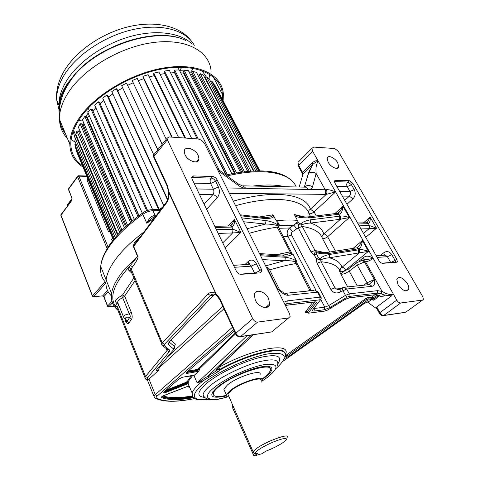 <?xml version="1.0" encoding="UTF-8"?>
<svg xmlns="http://www.w3.org/2000/svg" width="480" height="480" viewBox="0 0 480 480"><rect width="100%" height="100%" fill="white"/><g stroke="black" fill="none" stroke-linecap="round" stroke-linejoin="round"><path stroke-width="0.72" d="M157.932 368.28L159.282 367.632L158.574 370.416L147.378 380.532M214.452 294.444L168.954 342.27L168.342 344.598L173.49 348.924L174.438 346.506L169.326 342.138L168.342 344.598M214.8 294.234L213.516 295.254L210.474 295.548L208.056 294.036C210.444 291.75 213.036 291.618 215.838 293.634L216.432 295.182L215.988 294.822L215.838 293.634L168.612 192.246M148.146 379.998L147.306 379.212L147.642 377.694L169.212 351.858L169.53 349.95L164.178 345.552L164.49 344.304L210.474 295.548C211.242 294.456 212.604 293.97 214.56 294.102L216.108 294.96L219.582 299.346M168.636 192.198L168.972 192.054L215.928 293.544L219.792 298.488L219.42 299.004L235.494 333.702L235.89 333.216C237.126 335.448 238.728 336.546 240.684 336.498L271.602 331.95L273.048 330.762M135.042 280.608L124.662 296.118L122.664 297.636L129.246 313.776L124.524 315.174L123.546 316.962L126.36 321.366L127.152 321.144C124.434 317.892 125.31 316.644 129.786 317.406C130.554 316.746 130.374 315.534 129.246 313.776L131.274 312.27C132.396 315.552 132.474 317.904 131.52 319.332L128.868 323.052C127.866 324.33 126.69 323.55 125.352 320.712L125.082 320.058M123.546 316.968L124.14 318.654M131.52 319.332L129.786 317.406L127.152 321.144L128.868 323.052M367.23 301.914L376.992 308.94M365.856 302.508L368.214 301.698M369.024 301.428L371.424 299.598L367.908 300.03L365.124 298.722L366.876 299.046L366.672 297.948L368.262 297.564L367.908 300.03L288.552 356.52L284.46 358.512M371.886 298.95L373.152 300.246L371.172 298.824L366.876 299.046L287.304 355.89L286.062 355.254L366.672 297.948M217.806 371.898L219.702 370.122L217.704 369.492L216.618 370.686L197.166 382.974L203.166 380.79L217.806 371.898L216.618 370.686C215.706 370.638 215.64 370.218 216.42 369.432L217.242 368.664M186.462 372.504L196.434 370.956L199.596 369.45L199.02 370.764L194.184 375.432L193.194 375.66L193.434 375.312L193.014 375.342M164.088 391.878L166.152 391.554L186.144 383.664L188.298 382.242L188.028 386.268L162.762 396.036M262.584 379.218L264.93 377.496C272.43 371.544 273.882 367.872 269.292 366.48C267.414 366.102 264.726 366.228 261.228 366.864C248.802 369 227.406 378.828 217.734 386.844L217.722 386.856C208.212 395.544 210.186 398.754 223.632 396.486L226.284 395.862M212.55 392.16L213.21 393.984M226.212 395.382C216.936 397.482 212.658 396.714 213.378 393.072C213.966 391.326 215.844 389.172 219.006 386.604C235.014 373.044 274.908 360.852 270.282 370.518C269.616 372.48 267.45 374.88 263.772 377.724L262.272 378.846M259.998 374.778C262.854 368.634 237.69 376.356 227.484 384.918L223.8 389.124L224.628 390.99M229.098 396.942C226.824 396.906 225.9 396.198 226.32 394.812L230.04 390.66C240.324 382.158 265.524 374.322 262.608 380.364L261.552 382.062M261.06 381C263.712 375.474 240.702 382.638 231.3 390.402L227.886 394.212L228.624 395.874M232.392 404.37L232.806 408.306L253.938 456L257.58 453.534L256.878 453.672C255.012 454.11 253.812 453.366 253.284 451.446L257.628 447.702C268.11 440.544 290.388 432.78 287.238 437.274M253.938 456L262.068 453.684L265.716 451.23C271.938 448.842 277.422 446.148 282.174 443.154C287.982 439.134 287.88 437.754 281.856 439.002C274.272 441.234 266.85 444.582 259.578 449.058C254.904 452.268 254.238 453.756 257.58 453.534M269.718 368.082L268.776 366.39M371.712 298.758L371.172 298.824L371.424 299.598M371.37 298.242L371.778 297.138L373.074 298.074L371.964 298.668L373.686 299.184L377.832 296.022L377.946 295.344M378.87 295.728L378.45 296.724L377.28 295.302M373.152 300.246L374.304 299.886L373.074 298.074L377.016 295.056M378.87 295.722L382.104 297.108C379.578 295.314 377.292 294.51 375.246 294.702L377.286 293.136L377.652 290.64L382.116 291.462L365.544 261.834L363.396 260.232L362.352 260.316M311.898 148.344L312.606 151.17L393.174 293.772C391.89 294.978 389.328 294.768 385.494 293.142L382.116 291.462L381.174 293.844L384.744 295.104L391.578 295.878L376.77 307.008L379.89 312.666L396.768 300.132C397.974 302.016 399.282 302.97 400.692 302.982L422.55 300.066L423.396 299.328L422.808 296.772L338.226 151.212L334.692 148.536L313.794 147.078L311.898 148.344L297.954 162.42L298.614 165.24L298.38 166.212M217.704 369.492L218.484 367.566C252.804 348.138 292.782 341.454 285.306 354.75M216.954 368.934L219.864 369.366L218.484 367.566M192.72 396.918L192.138 393.024C193.044 390.228 195.924 386.778 200.79 382.692L203.166 380.79L202.512 379.668M251.526 335.028L207.948 376.05L209.406 377.082M285.09 356.412C290.214 344.646 251.79 351.894 219.702 370.122L219.864 369.366C248.25 353.364 283.386 345.144 284.85 353.208M407.394 283.596C402.774 277.446 399.228 275.952 396.756 279.114L398.016 284.61C402.636 290.79 406.194 292.314 408.678 289.182C409.05 287.652 408.624 285.792 407.394 283.596M376.884 308.742L376.464 307.98L376.77 307.008M352.878 183.39L349.266 180.684L335.46 180.264L334.368 181.038L334.83 182.898L378.888 260.514C380.04 262.314 381.318 263.25 382.722 263.328L396.366 262.266L397.29 261.516L396.738 259.2L352.878 183.39L351.432 184.716L347.196 186.654L336.828 186.414M328.158 162.222C330.888 167.328 338.226 170.424 338.718 166.728L337.698 162.726C334.968 157.668 327.666 154.554 327.162 158.286L328.158 162.222M391.578 295.878L393.174 293.772L396.768 300.132M366.744 222.768L367.854 221.568L370.134 217.122L376.536 228.21L369.522 225.558L368.46 223.704C369.87 222.582 370.428 220.386 370.134 217.122L363.492 222.846M363.51 233.424L369.078 228.69L376.536 228.21L365.724 237.324M385.494 293.142L384.744 295.104L382.104 297.108M363.582 260.262L373.158 258.342C370.53 260.31 367.992 261.474 365.544 261.834L364.452 261.912L357.246 265.074L356.688 262.764L357.468 262.116M340.284 289.14L339.81 289.44L340.632 291.888C336.432 293.868 333.174 293.034 330.87 289.386L334.998 287.886L337.44 289.614L339.132 289.686M320.196 300.336L319.794 299.832L320.154 297.15L321.21 297.702L321.168 298.938L312.858 309.654C312.084 310.74 312.492 311.208 314.076 311.058L314.418 308.46L324.792 307.152L328.59 305.646L345.474 295.356L342.876 290.52L342.042 288.066L342.48 287.766M349.56 268.146L348.684 268.806L349.224 271.116C345.468 273.606 342.642 274.584 340.746 274.05L344.142 271.26M321.12 252.582L316.38 251.808L315.078 250.53L311.016 251.946L314.19 254.826L316.26 258.726L316.992 263.214L321.072 261.774L320.724 259.956L316.26 258.726L318.504 257.796L319.944 258.768C321.822 256.788 325.008 255.36 329.502 254.484L329.286 257.802L359.346 252.87L359.322 249.69C361.164 249.33 364.206 249.882 368.436 251.346L359.346 252.87L342.006 267.276C340.572 262.758 336.33 259.602 329.286 257.802C325.86 258.03 323.01 258.75 320.724 259.956L319.944 258.768M318.504 257.796L316.428 253.908L314.19 254.826C314.4 252.798 315.126 251.79 316.38 251.808L316.692 252.672C320.202 253.782 324.294 254.046 328.956 253.47L327.57 252.378L356.1 247.89M326.976 252.468L318.72 252.282M357.282 247.662L359.37 245.7L362.358 240.57C361.722 245.76 360.528 248.478 358.77 248.712L357.414 247.632L356.802 247.8M329.79 252.03L322.374 238.344C320.16 232.062 313.464 228.12 302.274 226.512L301.638 224.928C303.942 223.77 306.912 223.158 310.56 223.08L339.624 219.36L339.834 216.156L340.488 216.048C342.324 215.736 345.276 216.234 349.35 217.536L340.536 219.198L340.488 216.048M300.882 223.902L299.778 223.518L298.44 224.814L298.164 227.7L296.808 228.822L293.808 225.204C295.872 223.182 297.42 223.05 298.44 224.814L301.638 224.928L300.882 223.902C302.562 221.988 305.856 220.62 310.752 219.792L310.56 223.08C317.754 225.372 322.2 229.014 323.904 233.994L323.904 233.994C325.332 234.114 326.568 235.02 327.624 236.712C325.338 238.386 323.61 238.968 322.434 238.446M347.7 286.902L340.746 274.05C339.252 270.564 338.838 269.22 339.51 270.024M307.944 216.912L309.702 217.854C301.212 218.022 296.232 217.2 294.774 215.382L297.45 220.41L297.06 221.874L299.778 223.518M294.774 215.382L294.522 214.56L300.846 216.72M310.752 219.792L339.834 216.156L338.784 214.278L337.512 213.306L308.448 216.852C304.632 217.152 301.53 217.008 299.148 216.42L300.552 216.678M336.99 213.372L338.196 213.168L340.26 211.122L342.984 206.25C342.366 211.344 341.184 213.978 339.432 214.164L338.196 213.168L337.632 213.324M293.838 225.174L293.838 225.174C295.608 223.86 296.688 222.762 297.06 221.874M316.05 290.382L287.874 236.346C286.536 233.226 287.094 230.442 289.542 227.988L292.59 231.618L296.808 228.822M278.922 228.282L289.542 227.988L293.766 225.186L279.534 225.528L277.752 227.04M278.49 227.268L279.486 225.522L277.902 222.264L276.3 220.806L272.91 214.812C272.472 216.138 271.194 216.912 269.07 217.14L266.328 217.59M279.486 225.522L279.444 225.552C278.988 223.752 278.58 223.53 278.214 224.892M277.902 222.264L277.488 224.022L278.244 225.3L276.9 225.528L277.488 224.022M278.628 227.478L277.098 227.082L276.9 225.528C273.48 224.472 269.664 223.992 265.458 224.082L266.106 220.608C270.498 221.304 274.146 222.582 277.062 224.448M277.098 227.082L290.874 253.272L284.778 255.042M293.724 255.372L292.962 254.196L290.874 253.272L292.104 254.112C290.742 255.552 288.156 256.236 284.358 256.164L282.48 255.018M295.362 260.394L295.23 261.684C296.43 261.582 296.772 261.198 296.262 260.532L295.458 259.296L295.362 260.394C292.35 258.678 288.864 257.628 284.904 257.232C285.468 258.618 285.24 259.794 284.232 260.766C288.21 260.514 291.876 260.82 295.23 261.684L295.974 263.532C287.946 264.918 279.246 267.03 269.88 269.85M310.116 290.814L295.974 263.532L297.51 264.132L311.178 290.484M273.624 215.652C274.326 217.518 271.47 218.484 265.056 218.562L263.466 217.5M363.66 285.234L367.038 282.774L374.31 279.564C375.042 283.56 374.286 285.81 372.03 286.314L369.732 284.604L368.604 284.724M361.134 260.442L362.304 260.31L364.452 261.912L374.31 279.564L368.826 284.7M363.99 260.112L363.708 257.394C366.228 255.516 369.378 255.834 373.158 258.342M289.644 313.95L290.124 316.494L288.612 317.952L257.61 322.092C255.642 322.11 254.01 320.982 252.726 318.714L167.37 139.764L167.046 138.288L168.942 136.926L197.712 138.942C200.712 139.44 203.1 141.18 204.864 144.174L289.644 313.95M267.21 307.23L266.736 306.594M268.614 298.614C265.308 291.27 255.024 288.42 254.292 294.756L255.294 300.054C258.588 307.482 268.914 310.284 269.64 304.056L268.614 298.614M167.37 139.764L153.948 156.45L167.496 185.676L168.894 192.156C169.248 195.96 168.198 201.102 166.398 203.076L166.242 202.344L166.842 201.498M137.946 239.898L134.754 244.014L133.68 246.282M114.372 306.408C111.822 302.898 110.898 298.602 111.594 293.52C112.68 286.014 117.498 277.398 126.048 267.684L137.562 256.356L130.38 265.488L132.546 266.838C136.914 260.928 138.666 257.346 137.814 256.092L133.65 246.348M133.896 277.878L122.574 294.936L121.572 295.698C115.746 298.956 114.12 301.404 116.7 303.048L116.838 303.582L115.206 306.066L115.866 307.86L116.916 308.406M118.716 305.004L116.934 307.902L117.408 309.09M120.168 253.59C111.774 263.424 107.082 272.19 106.104 279.888C105.348 286.488 107.112 291.816 111.402 295.872C107.112 291.816 105.348 286.488 106.104 279.888C107.082 272.19 111.774 263.424 120.168 253.59C126.348 246.462 134.244 239.292 143.844 232.074C134.244 239.292 126.348 246.462 120.168 253.59M318.348 161.34C316.326 163.572 315.594 167.634 316.152 173.526C313.446 171.828 310.896 171.804 308.508 173.466L312.864 164.424C314.79 162.618 316.62 161.592 318.348 161.34C316.848 160.17 314.802 160.68 312.21 162.858L302.574 172.416L302.406 173.526L298.224 165.93L297.954 162.42L299.202 161.16M304.284 187.134L308.508 173.466C308.574 172.242 310.026 169.23 312.864 164.418L312.21 162.858M335.622 191.916C331.218 190.164 328.098 189.414 326.262 189.66C327.102 191.448 327.096 193.02 326.256 194.376L335.622 191.916L314.1 211.89L316.278 215.898M280.788 290.79L277.746 289.05C282.084 293.436 285.618 295.5 288.36 295.242L286.05 293.322C285.6 293.892 283.848 293.052 280.788 290.79M285.294 293.334L314.082 290.4M261.816 271.404L260.226 272.856L261.816 271.404L261.378 269.172L217.002 179.694C215.904 177.81 214.434 176.754 212.604 176.514L193.53 175.932L191.7 177.354L192.054 179.016L236.28 271.02C237.504 273.162 239.082 274.272 241.02 274.35L260.214 272.856L259.782 270.63L261.378 269.172M184.998 154.698C187.938 161.376 198.756 164.634 198.984 158.994L198.198 155.394C195.264 148.794 184.488 145.482 184.236 151.2L184.998 154.698M230.532 225.966L232.608 223.476L234.402 219.318L240.876 232.404L233.046 229.266L231.972 227.082C233.94 225.75 234.75 223.164 234.402 219.318L227.82 226.026M222.744 242.868L232.626 232.956L240.876 232.404L225.198 247.968M140.22 236.886L139.812 237.204C137.058 239.55 135.174 241.596 134.148 243.348L133.152 246.666M166.398 203.076L133.44 246.696L137.562 256.356L137.814 256.092M302.742 174.954L302.574 172.416L298.614 165.24L312.606 151.17M302.85 174.354L302.406 173.526L302.97 174.156L312.612 164.694L302.952 174.246L299.172 187.026M284.886 186.726C276.426 184.674 265.776 184.452 252.924 186.048C265.776 184.452 276.426 184.674 284.886 186.726M134.718 243.936L135.318 243.39M154.272 218.232L146.82 223.266C148.824 218.754 151.044 216.27 153.486 215.808L155.208 215.664L155.418 216.042M143.022 212.742L142.626 213.03L142.854 214.272L146.82 223.266L151.284 218.748L154.152 216.858M162.462 207.366L157.254 210.678M161.04 209.25L160.686 209.472M113.31 239.868L76.134 150.522L113.328 239.85M76.536 150.36L76.134 150.522M113.652 239.448L75.324 147.462L74.934 144.57L114.144 238.572M76.128 144.198L74.934 144.57M115.176 237.606L74.874 141.198L75.174 138.048L116.328 236.274M117.522 234.936L76.686 137.718L75.174 138.048M77.586 138.444L77.04 138.564M117.954 234.462L75.9 134.43L76.908 131.088L119.73 232.572M120.9 231.366L78.402 130.896L76.908 131.088M122.034 230.232L80.226 131.622L78.792 131.808M122.058 230.208L78.42 127.284L80.136 123.822L124.464 227.874M125.586 226.83L81.588 123.78L80.136 123.822M126.45 226.038L83.136 124.758L82.02 124.794M83.898 123.336L83.136 124.758L83.898 123.336M127.506 225.084L82.44 119.922L84.846 116.4L130.548 222.432M131.586 221.562L86.214 116.52L84.846 116.4M132.132 221.106L87.438 117.738L86.718 117.678M89.16 115.404L87.438 117.738L89.16 115.404M134.286 219.348L87.894 112.494L90.954 109.008L137.94 216.492M138.852 215.802L92.214 109.278L90.954 109.008M139.038 215.658L92.814 110.658M95.85 107.778L93.078 110.718L95.85 107.778M142.32 213.252L94.704 105.174L98.358 101.808L146.73 210.768M147.576 210.462L99.468 102.24L98.358 101.808M103.806 100.56L100.122 103.71L103.806 100.56M152.682 209.7L102.726 98.154L106.896 94.986L158.67 209.652M159.258 209.37L107.832 95.568L106.896 94.986M112.83 93.882L108.456 96.948L112.83 93.882M163.758 205.644L111.786 91.602L116.376 88.71L167.556 200.076M167.754 199.572L117.114 89.442L116.376 88.71M122.706 87.9L117.726 90.762L122.706 87.9M153.702 154.704L121.68 85.68L126.576 83.148L157.782 149.832M157.86 149.736L126.576 83.148M133.068 82.812L127.704 85.302L133.068 82.812M162.15 144.39L132.156 80.556L162.252 144.264M166.236 139.296L137.244 78.438L132.156 80.556M143.658 78.702L138.3 80.652L143.658 78.702M171.732 137.124L143.022 77.382L142.962 76.338L172.206 137.154M178.608 137.604L148.11 74.694L142.962 76.338M154.32 75.618L149.214 76.962L154.32 75.618M184.818 138.042L153.654 74.25L153.828 73.146L185.592 138.096M191.688 138.522L158.91 72.006L153.828 73.146M164.802 73.632L160.086 74.394L164.802 73.632M197.19 138.906L164.082 72.174L164.484 71.034L198.258 139.014M219.27 170.16L169.38 70.422L164.484 71.034M174.72 72.504L170.67 73.002L174.558 72.798L225.954 174.99M226.248 174.924L174.06 71.19L174.678 70.044L227.394 174.66M231.858 173.706L179.268 69.972L174.678 70.044M183.924 72.414L183.462 73.05L180.732 72.858L183.462 73.05L234.414 173.208M235.182 173.07L183.36 71.31L184.17 70.182L236.538 172.83M240.45 172.206L188.364 70.626L184.17 70.182M192.282 73.464L191.502 74.334L190.104 74.022L191.502 74.334L241.674 172.032M242.898 171.864L191.784 72.498L192.762 71.412L244.446 171.672M247.686 171.324L196.464 72.36L192.762 71.412M199.614 75.576L198.606 76.494M249.192 171.192L199.158 74.706L200.28 73.674L250.884 171.06M253.368 170.91L203.424 75.09L200.28 73.674M205.776 78.654L205.422 78.924M253.878 170.886L205.35 77.844L206.586 76.902L255.678 170.82M257.334 170.784L209.124 78.732L206.586 76.902M258.69 170.778L211.59 80.982L210.624 81.6M259.476 170.778L213.48 83.178L211.59 80.982M259.86 170.784L215.22 85.806L214.938 85.956M85.704 110.952L88.986 111.246M89.37 110.814L88.212 108.162M177.75 67.296L179.1 69.972M181.932 67.278L179.52 70.47M193.518 68.382L190.62 72.168L188.958 71.796M183.624 70.944L179.598 70.608M73.158 131.406L75.138 138.438M88.158 113.094L85.716 116.478M78.516 120.6L82.878 120.948M206.352 77.082L201.99 70.62M64.368 88.506L64.578 88.998M64.65 89.172L64.902 90.12M209.526 74.202L209.058 78.684M63.462 93.33L63.282 91.902M63.264 91.704L63.192 90.738M63.912 92.274L63.534 91.38M63.474 91.242L63.228 90.666M75.318 142.254L71.118 139.494M65.61 134.082C62.58 130.212 60.72 125.73 60.042 120.642M222.42 99.504L222.438 94.446C221.16 75.654 198.51 63.528 165.552 68.406C132.66 73.164 95.532 95.106 79.944 118.422C73.818 127.59 70.776 136.128 70.812 144.048C71.052 153.216 74.904 160.38 82.368 165.546M82.962 166.968C74.478 161.718 70.098 154.14 69.81 144.24C69.78 136.242 72.852 127.608 79.026 118.344C94.788 94.728 132.408 72.48 165.726 67.656C199.122 62.712 222.048 75 223.356 94.014L223.14 100.872M109.512 230.754L108.576 231.888L87.12 180.24L87.996 179.064M108.576 231.888L109.974 231.852M112.386 241.044L111.708 239.418L112.65 238.29M229.416 193.338L326.256 194.376L310.422 209.19L314.1 211.89C311.868 213.588 310.158 214.146 308.958 213.558M174.54 346.614L175.38 344.094L174.438 346.506L174.312 348.78L156.504 369.954C156.012 370.788 156.702 370.944 158.574 370.416M148.98 379.11L155.268 394.668L232.488 327.21M223.956 308.802L159.282 367.632M173.49 348.924L173.31 349.956M175.032 346.026L174.39 346.38M175.38 344.094L170.916 340.212M161.802 344.718L161.592 343.962L162.246 342.93L208.056 294.036M117.288 307.164L115.206 306.066C109.26 296.412 114.318 282.882 130.38 265.488L128.928 267.36L131.094 268.71L162.246 342.93L164.49 344.304M167.538 349.638L169.53 349.95M169.212 351.858L166.98 350.604L167.442 349.56M115.416 305.718L117.468 306.87L145.518 376.512L166.98 350.604L166.062 348.432M132.546 266.838L130.536 269.862L130.992 270.948M164.178 345.552L162.456 345.492L167.22 349.38M128.928 267.36L128.598 270.066L132.054 273.486M130.572 270.378L128.598 270.066M122.574 294.936L124.662 296.118L131.274 312.27M123.546 316.962L117.582 302.196C117.948 300.696 119.64 299.178 122.664 297.636L121.572 295.698M117.87 302.91L118.056 303.372M116.7 303.048L117.648 302.85M118.296 303.966L116.838 303.582M145.158 378.432L144.93 377.532L145.518 376.512L147.642 377.694M147.306 379.212L145.656 379.08L144.93 377.532L116.934 307.914M154.164 397.152L153.96 396.33L155.268 394.668L157.26 395.97C156.138 396.978 155.874 397.674 156.468 398.07L155.01 398.052L153.96 396.33L147.588 380.514M194.526 398.562C176.682 402.132 163.998 401.964 156.468 398.07M368.748 301.464L364.416 303.384L282.912 361.332M364.812 303.114L364.416 303.384M284.172 359.148L284.688 358.41M284.958 357.048L287.304 355.89L288.552 356.52M276.084 368.484C289.356 356.352 286.44 351.522 267.33 354C248.358 357.516 217.506 371.82 203.124 383.766C189.978 395.766 191.514 400.95 207.738 399.33M193.986 375.57L197.166 382.974L247.092 335.682M193.056 375.336L193.194 375.66M192.714 375.396L188.082 381.726L185.928 383.148L185.718 382.464L165.966 390.252M188.298 382.242L187.338 381.39L185.718 382.464M188.04 386.238L189.948 387.87M194.184 375.432L182.886 377.148L179.07 378.9L164.13 391.842C163.254 392.886 164.004 393.018 166.368 392.238L186.348 384.354L185.928 383.148L164.628 391.41M191.394 375.636L187.338 381.39M278.004 363.654C282.948 355.692 276.552 353.724 258.816 357.744C241.824 362.172 218.682 373.488 207.114 382.974C197.22 391.536 196.278 396.33 204.276 397.368M277.404 365.412C279.708 359.214 272.724 358.23 256.434 362.46C240.966 366.912 221.07 376.824 210.816 385.146L210.81 385.152C205.908 389.154 203.34 392.376 203.106 394.806L204.09 397.14M262.41 380.832L267.774 377.106C279.732 367.236 278.61 363.066 264.402 364.596C250.206 366.996 225.978 378.024 214.5 387.312C200.502 398.298 208.56 402.69 227.616 396.786M253.44 452.514L227.886 394.212M233.802 407.544L232.806 408.306M368.262 297.564L371.778 297.138L374.718 294.876M378.45 296.724L374.304 299.886M349.368 297.864L375.246 294.702L349.584 297.738L345.39 299.256M381.174 293.844L377.286 293.136L348.918 296.442L347.016 297.198L345.474 295.356L349.278 293.85L348.918 296.442M349.584 297.738L344.544 299.736L327.93 309.828M327.768 309.924L324.684 311.088L309.042 313.134M312.906 302.178L305.766 311.4L307.218 311.904L306.972 312.504L308.658 313.188L325.254 310.926M307.002 312.594L306.876 312.612C305.478 312.75 305.106 312.342 305.766 311.4M309.228 313.02L308.676 312.408L315.9 303.174L314.418 302.658L307.218 311.904L308.676 312.408M314.568 301.986L314.418 302.658L313.458 302.112M315.9 303.174C316.614 302.172 316.248 301.728 314.802 301.848L285.396 305.43M285.342 305.334L314.802 301.848M286.062 355.254L285.258 355.674M253.356 334.758L216.42 369.432M200.418 381.828L200.124 381.144M383.514 315.594L404.85 312.45L406.506 311.646M400.692 302.982L383.76 315.45L405.708 312.222L422.55 300.066M383.76 315.45L382.896 315.684C381.42 315.654 380.238 314.832 379.356 313.23L379.89 312.666C381.06 314.526 382.35 315.456 383.76 315.45M379.446 313.404L376.464 307.98M381.798 263.178L390.72 262.488L395.148 260.454L395.748 262.314M390.852 262.698L387.396 256.698L391.812 254.676L395.148 260.454L396.738 259.2M376.194 255.774L385.284 255.162L387.396 256.698L377.124 257.412M391.812 254.676C389.508 251.418 386.85 250.764 383.832 252.702L384.348 254.94L383.964 255.252M384.228 255.234L385.044 254.874L385.284 255.162L384.312 255.228M380.376 255.492L383.832 252.702M359.202 225.834L369.522 225.558L369.078 228.69L360.966 228.948M339.63 191.352L349.992 191.526L347.196 186.654C346.404 184.932 346.614 183.384 347.826 182.016L351.432 184.716L354.246 189.588L349.992 191.526C350.79 193.266 350.58 194.814 349.362 196.164L342.318 196.092M344.742 200.364L349.362 196.164L352.968 198.858C355.422 196.158 355.842 193.068 354.246 189.588M352.968 198.858L346.962 204.27M367.854 221.562L367.182 222.756L368.46 223.704L358.134 223.962M357.582 222.984L366.654 222.774M334.362 181.626L347.826 182.016L349.266 180.684M335.46 180.264L334.338 181.314M367.674 284.82L367.038 282.774L357.246 265.074L349.224 271.116L357.306 285.9M342.648 287.67L344.364 287.25L346.674 289.02L340.632 291.888M349.17 268.44L348.234 269.082M353.106 248.358L362.358 240.57L368.436 251.346L345.78 270.012C344.688 268.26 343.428 267.348 342.006 267.276C340.212 268.398 339.696 269.892 340.47 271.758C338.604 266.07 332.142 262.746 321.072 261.774L334.998 287.886L341.382 288.474M330.87 289.386L316.992 263.214M358.428 253.062L358.662 249.828L359.322 249.69M329.502 254.484L358.662 249.828L358.116 248.844L328.956 253.47M316.428 253.908L316.692 252.672M358.77 248.712L358.116 248.844L356.718 247.788L357.414 247.632L359.37 245.7M302.232 226.428L298.248 227.874L302.274 226.512L315.078 250.53L325.2 252.636M322.11 237.654C321.828 236.082 322.428 234.864 323.904 233.994L340.536 219.198L339.624 219.36M311.016 251.946L298.248 227.874M345.972 270.372L345.78 270.012L342.906 271.644M334.8 213.636L342.984 206.25L349.35 217.536L327.624 236.712L335.484 251.13M339.432 214.164L309.702 217.854M294.522 214.56L305.106 217.044M283.194 236.52L287.874 236.346L291.546 234.966C291.024 233.742 291.372 232.626 292.59 231.618M276.3 220.806C284.358 219.876 291.408 219.75 297.45 220.41M291.222 252L278.724 227.904L277.146 227.172C268.59 228.36 259.332 230.394 249.36 233.286M276.51 254.646L289.968 251.934L291.522 252.576L292.056 253.398M284.358 256.164L260.046 254.682M260.604 255.792L284.904 257.232M292.104 254.112L293.382 255.288L295.458 259.296M262.5 259.596L284.232 260.766L265.644 265.884M306.63 291.18L309.936 290.49L311.418 290.682M295.782 259.362L293.382 255.288M243.6 221.742L265.458 224.082L247.08 228.72M241.662 217.866L266.106 220.608M265.056 218.562L240.606 215.754M312.858 309.654L313.818 308.436M314.076 311.058L324.45 309.714L324.792 307.152L320.772 299.442M324.45 309.714L330.138 307.458L347.016 297.198M291.546 234.966L328.59 305.646L330.138 307.458M372.03 286.314L346.674 289.02L349.278 293.85L377.652 290.64M359.19 261.102L363.708 257.394M319.794 299.832L286.872 303.666L285.21 305.064M320.946 297.192L318.6 292.698L317.532 292.128L320.154 297.15L287.226 300.876L286.872 303.666L284.814 304.272M240.438 336.66L271.602 331.95L288.612 317.952M257.61 322.092L240.684 336.498L239.82 336.75C237.9 336.774 236.454 335.76 235.494 333.702L235.62 334.002M266.862 306.444L267.246 307.218M186.822 372.186L234.282 331.08M186.564 372.408C185.748 373.212 185.982 373.53 187.26 373.368L187.122 372.03L196.206 370.428L196.296 369.63L198.666 368.502L199.368 368.922L196.206 370.428L196.35 371.754L187.26 373.368M196.35 371.754L199.02 370.764M235.494 333.894L199.368 368.922L199.596 369.45M188.118 371.064L196.296 369.63M235.176 333.024L198.666 368.502M165.744 390.444L166.368 392.238M186.348 384.354L188.298 383.322M187.548 386.298L189.978 387.93M188.034 386.208L163.962 395.484M163.962 395.472C161.904 396.396 161.076 397.086 161.478 397.542C168.336 400.17 178.68 400.272 192.516 397.854L193.314 397.656M192.486 396.63L192.624 397.128C178.866 399.522 168.576 399.402 161.766 396.774L161.478 397.542M192.36 396.444L192.414 396.642C179.034 398.964 168.918 398.904 162.066 396.468M192.834 397.086L192.516 397.854M192.12 395.982C179.436 398.136 169.716 398.118 162.972 395.928M233.61 329.634L157.26 395.97M167.304 357.132L222.828 306.354M219.792 298.488L235.89 333.216L252.726 318.714M154.686 153.696L153.648 154.986L153.888 157.536M167.412 186.726L167.496 185.676M115.866 307.86L117.66 309.726M324.6 194.532C325.818 193.134 326.028 191.544 325.23 189.756L326.262 189.66M226.716 187.938L325.23 189.756L316.152 173.526L312.51 186.834C309.744 185.106 307.14 185.07 304.71 186.738L305.88 186.726L305.706 187.164L304.68 187.146M310.602 216.588L308.898 213.444C304.242 199.11 275.55 194.502 235.59 205.698M233.31 201.132C275.358 189.132 305.676 194.034 310.422 209.19C308.694 210.282 308.184 211.698 308.898 213.444M231.57 224.526L232.158 224.328M259.17 217.002L272.91 214.812M279.312 289.182L269.874 270.324C270.024 269.412 269.322 268.992 267.762 269.076L266.502 267.606M279.846 289.986L277.746 289.05L267.762 269.076L267.258 269.112M318.384 292.206L315.222 290.286L317.532 292.128L288.36 295.242M287.226 300.876L283.806 302.244M217.002 179.694L215.58 181.26L210.6 183.528C209.802 181.512 210 179.694 211.194 178.086C213.018 178.32 214.482 179.382 215.58 181.26L218.4 186.96L213.402 189.24L210.6 183.528L194.04 183.15M193.53 175.932L192.126 177.534L211.194 178.086L212.604 176.514M196.836 188.964L213.402 189.24C214.2 191.28 214.002 193.092 212.808 194.682L199.518 194.538M204.12 204.114L212.808 194.682C214.638 194.892 216.102 195.942 217.2 197.844C219.612 194.67 220.014 191.04 218.4 186.96M217.2 197.844L206.586 209.25M191.688 177.558L192.126 177.534L191.736 178.074M239.772 274.182L254.526 273.036L251.148 266.154L234.498 267.306M254.664 273.288L259.782 270.63L256.38 263.76L251.148 266.154L249.018 264.312L248.046 264.378M216.426 229.716L233.046 229.266L232.626 232.956L218.202 233.406M256.38 263.76C254.04 259.89 251.364 259.086 248.352 261.342L248.76 263.484L247.788 264.396M248.37 264.36L248.76 263.484L249.324 263.418L249.018 264.312L233.556 265.35M244.908 264.588L248.352 261.342M214.8 226.332L230.688 225.96L230.166 225.972L232.608 223.476L230.688 225.96L231.972 227.082L215.358 227.49M312.51 186.834C311.994 188.568 310.692 189.438 308.61 189.444L305.706 187.164L243.018 185.844L245.91 188.292C243.444 188.202 240.834 187.182 238.08 185.22L238.14 183.87L217.062 168.552M242.28 185.79L238.284 183.972M218.124 170.73L238.08 185.22M304.398 187.14L308.262 173.694M266.07 217.638L269.058 217.14C264.546 218.076 265.458 217.5 263.85 217.548L240.126 214.788M279.246 224.826L277.524 225.618M102.192 270.156L105.132 277.458M159.972 210.66L152.988 210.708C149.556 210.846 146.178 212.034 142.854 214.272C131.064 222.726 121.578 231.21 114.39 239.73L114.054 240.138C106.014 249.93 101.568 258.702 100.704 266.466C100.05 273.06 101.784 278.448 105.912 282.636M151.566 209.712L152.988 210.708L155.208 215.664L156.018 215.658M154.266 216.78L153.486 215.808M159.954 210.69L158.526 209.67M296.238 186.966C290.592 172.806 264.096 167.142 227.19 175.914M194.292 45.324C186.384 30.552 162.552 23.28 134.256 29.28C105.99 35.238 77.232 54.126 64.572 74.454C59.028 83.436 56.4 91.908 56.688 99.87L59.25 110.784M59.376 109.26L59.076 106.836M190.974 40.542C179.748 25.968 155.598 20.406 128.994 26.616C102.408 32.916 76.122 50.628 63.996 71.274C58.344 81.066 55.908 90.594 56.688 99.87L58.992 105.396C58.74 97.482 61.404 89.046 66.996 80.088C78.642 61.674 103.506 44.19 129.456 36.75C155.43 29.31 179.658 32.49 191.454 43.464M185.172 40.278C158.388 26.358 100.308 43.716 74.622 74.58L67.44 84.066C61.554 93.462 58.83 102.27 59.274 110.478M211.062 70.722C209.334 51.156 186.252 38.118 153.198 42.534C120.21 46.83 83.34 68.898 68.136 92.832C62.178 102.222 59.292 111.03 59.472 119.256C59.736 126.846 62.37 133.218 67.38 138.36M59.16 113.106C58.182 104.4 60.876 94.95 67.236 84.762L74.478 75.204C100.38 44.088 158.994 26.568 185.964 40.59M112.44 302.832L108.804 306.78L114.252 306.24M86.874 176.376L78.894 176.16L108.09 247.122M107.148 248.652L77.628 176.736L68.562 189.192L71.976 198.222M105.912 282.99L93.684 296.652L92.514 295.872L60.942 215.106L71.79 200.502L72.012 197.784M61.14 214.398L60.846 215.346L92.4 296.088L104.55 282.198M72.084 198.924L67.542 205.05L67.728 205.524M108.216 291.846L103.92 296.628L107.646 306.006L111.948 301.32M92.442 296.22L93.354 296.79L102.768 295.848L107.532 290.532M68.532 189.642L71.91 198.048L71.922 199.83M68.736 188.508L77.574 176.352L77.628 176.736L78.894 176.16L78.522 175.776L77.784 176.058M71.79 200.502L60.9 214.716L60.912 215.514M67.506 205.464L67.722 204.366M78.414 175.776L86.718 176.004M102.558 295.986L103.8 296.85L102.768 295.848L93.498 296.778M107.568 306.354L108.804 306.78L107.526 306.228L103.854 296.988M173.334 349.95L157.494 368.802M213.534 295.248L169.92 341.262M167.046 138.288L153.648 154.986L153.666 157.062L167.202 186.27L168.612 192.204C168.87 196.518 168.084 199.902 166.242 202.344L134.4 244.602M130.896 270.726L130.32 270.15L130.536 269.862L162.456 345.492M147.414 380.556L145.656 379.08M194.604 398.604C176.274 402.348 163.08 402.168 155.01 398.052M188.178 383.7L192.138 393.024C191.64 398.982 196.908 401.1 207.936 399.378M227.706 396.81C213.498 401.4 205.296 400.728 203.106 394.806L203.7 396.552M212.814 391.77L213.378 393.072M223.8 389.124L226.32 394.812M375 294.834L379.098 295.836M327.45 310.11L325.086 311.028M406.308 290.946L408.678 289.182M406.332 311.772L405.69 312.234M397.29 261.516L396.324 262.272M366.444 222.774L367.854 221.568M337.044 168.324L338.718 166.728M340.494 271.128L343.434 271.56L348.684 268.806L356.688 262.764L362.304 260.31L365.46 259.692L364.212 259.656L363.54 260.208M337.44 289.614L339.81 289.44L344.364 287.25L369.732 284.604L369.582 284.082L368.424 284.742M318.63 252.264L320.634 252.54M359.382 245.682L356.976 247.704M278.322 227.154L278.238 226.788M287.91 254.37L284.466 255.06M259.5 253.584L283.014 255.054L287.862 254.382M297.228 263.574L296.424 261.288M267.45 306.618L267.162 306.192M192.87 375.372L182.832 377.184M182.688 377.214L180.096 378.204M188.172 386.436L189.876 387.684M265.56 307.572L269.64 304.056M116.934 307.902L116.946 308.478M160.908 209.43L151.938 209.706C148.728 209.784 145.62 210.888 142.626 213.03C130.692 221.622 121.122 230.322 113.904 239.13C105.822 249.168 101.424 258.276 100.704 266.466L111.594 293.52C110.808 300.57 112.878 306.102 117.816 310.116M340.248 211.134L338.196 213.168M340.26 211.122L337.974 213.18M266.34 267.288C267.78 267.408 268.83 268.092 269.496 269.34M196.566 161.796L198.984 158.994M137.808 240.078L134.688 243.984M153.954 216.984L156.39 215.418M225.93 174.996C259.848 167.802 282.18 170.106 292.926 181.896M73.608 130.212L77.112 138.552M58.992 105.396C59.226 98.88 62.088 91.53 67.584 83.358L74.622 74.58L66.954 86.19C60.762 97.326 58.266 108.348 59.472 119.256L69.81 144.24M213.132 76.776L222.438 94.446M72.048 198.522L67.494 204.666L67.596 205.698M114.318 306.336L108.63 306.9"/></g></svg>
